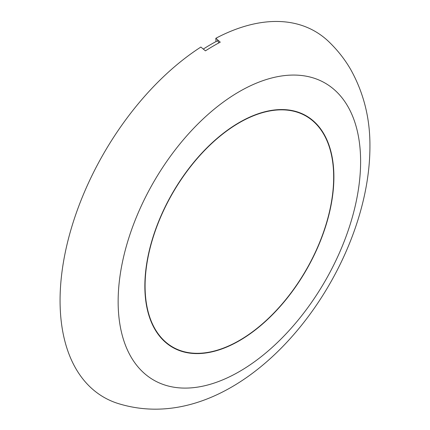 <?xml version="1.0" encoding="UTF-8"?>
<svg xmlns="http://www.w3.org/2000/svg" width="430" height="430" viewBox="0 0 430 430"><rect width="100%" height="100%" fill="white"/><g stroke="black" fill="none" stroke-linecap="round" stroke-linejoin="round"><path stroke-width="0.64" d="M119.647 403.98A211.243 121.964 -60 0 1 60.071 301.796A211.243 121.964 -60 0 1 200.864 47.053L205.438 50.847A209.711 121.077 120 0 1 220.257 42.161L215.838 38.281A211.243 121.964 -60 0 1 328.81 41.694C337.76 50.337 345.15 59.77 350.971 69.993C363.742 93.122 370.063 118.427 369.929 145.899C370.294 275.883 243.213 440.616 119.647 403.98M239.376 340.463A133.348 76.992 -60 0 1 172.699 347.064A133.348 76.992 -60 0 1 152.258 240.209A133.348 76.992 -60 0 1 239.376 122.7A133.348 76.992 -60 0 1 306.052 116.095A133.348 76.992 -60 0 1 326.494 222.95A133.348 76.992 -60 0 1 239.376 340.463M163.766 340.721A133.348 76.992 120 0 0 171.505 346.376L172.699 347.064M306.434 115.95A133.698 77.19 -60 0 1 314.507 122.41M238.682 122.84A133.671 77.174 -60 0 1 307.031 116.304A133.671 77.174 -60 0 1 326.606 223.234A133.671 77.174 -60 0 1 240.069 340.318A133.671 77.174 -60 0 1 173.371 347.811A133.671 77.174 -60 0 1 151.699 241.429A133.671 77.174 -60 0 1 238.682 122.84M215.994 41.576L215.838 38.281M203.331 49.041A209.55 120.986 -60 0 1 217.612 40.716L218.854 42.914M182.401 351.229A133.698 77.19 -60 0 1 172.769 347.472M306.052 116.095L304.854 115.401A133.348 76.992 120 0 0 296.087 111.526M360.609 160.567A171.452 98.986 -60 0 1 240.262 371.058A171.452 98.986 -60 0 1 118.142 302.596A171.452 98.986 -60 0 1 238.489 92.106A171.452 98.986 -60 0 1 360.609 160.567"/></g></svg>
